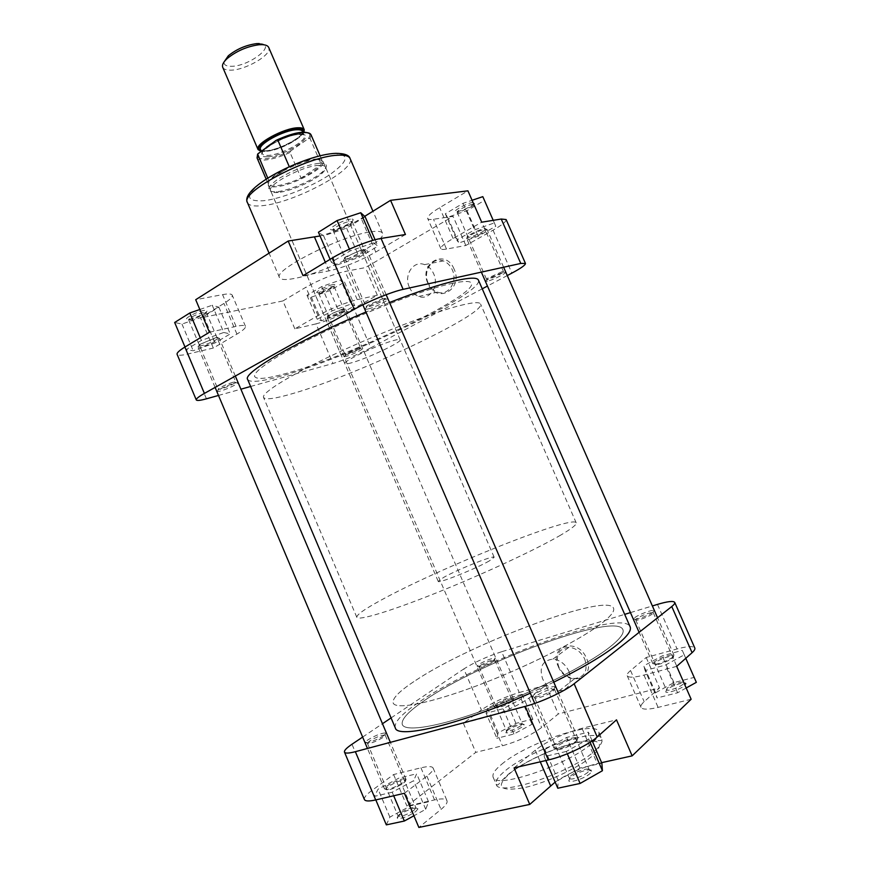 <?xml version="1.0" encoding="UTF-8"?>
<svg xmlns="http://www.w3.org/2000/svg" width="871" height="871" viewBox="0 0 871 871"><rect width="100%" height="100%" fill="white"/><g stroke="black" fill="none" stroke-linecap="round" stroke-linejoin="round"><path stroke-width="0.65" stroke-dasharray="4.36 3.27" d="M507.227 730.573L505.92 732.805C510.156 733.088 515.741 731.03 522.698 726.632L524.135 724.89C524.799 722.44 511.756 726.839 507.227 730.573M521.065 725.608C515.077 729.397 510.254 731.172 506.606 730.932L507.739 729.027C514.26 724.988 519.116 723.289 522.284 723.899L521.065 725.608M666.5 689.952L665.738 691.977C667.349 693.741 681.525 688.798 685.096 685.205L686.054 683.811C686.86 680.752 670.659 685.858 666.5 689.952L667.153 688.221C670.507 684.933 683.528 680.599 683.975 682.646L683.18 684.127C680.099 687.208 667.905 691.465 666.5 689.963L665.738 691.977M569.972 777.814L568.774 780.949C570.853 783.094 585.66 777.89 590.168 773.404L591.659 771.216C592.596 767.318 575.328 772.599 569.972 777.814M588.056 772.087C584.169 775.93 571.43 780.427 569.634 778.598L570.657 775.898C574.947 771.739 588.676 767.22 589.297 769.779L588.056 772.087M399.451 815.027C397.448 816.628 396.795 817.727 397.47 818.337C401.945 818.849 408.053 816.563 415.826 811.456L417.982 808.854C418.733 805.86 405.069 810.433 399.451 815.027M414.063 810.237C407.367 814.625 402.108 816.606 398.254 816.171L399.952 813.329C407.312 808.626 412.625 806.753 415.892 807.689L414.063 810.237M558.235 666.413C566.477 687.546 596.385 679.522 586.542 658.345C577.832 636.864 548.392 645.77 558.235 666.413M584.768 659.162C588.154 670.528 584.866 676.963 574.914 678.487C567.74 677.921 562.328 673.958 558.681 666.587C555.263 655.079 558.67 648.645 568.926 647.295C575.905 648.002 581.186 651.954 584.768 659.162M493.988 659.88C489.208 663.31 475.806 668.079 477.264 665.847L478.832 664.431C485.604 660.523 491.081 658.389 495.283 658.041L493.988 659.88M480.422 665.39L479.039 666.87C482.033 667.044 486.845 665.248 493.487 661.481L494.608 659.88C490.983 660.174 486.258 662.014 480.422 665.39M653.021 612.15C648.568 615.83 631.9 621.469 633.75 618.693L634.807 617.615C638.541 614.588 651.813 609.602 653.751 610.506L653.021 612.15M636.668 618.628L635.721 619.891C635.884 621.469 648.906 616.81 652.368 613.935L653 612.509C648.329 612.846 642.885 614.882 636.668 618.628M553.804 689.288C548.044 694.013 530.199 699.881 532.464 696.343L534.108 694.655C538.79 690.899 552.519 685.684 554.947 686.74C555.883 687.088 555.502 687.938 553.804 689.288M536.133 695.885L534.674 697.845C534.946 699.805 548.708 694.916 553.118 691.28L554.119 689.07C549.1 689.244 543.101 691.52 536.133 695.885M383.73 735.603C377.785 739.849 363.686 744.814 365.417 742.07L367.758 739.958C375.292 735.472 381.269 733.121 385.701 732.87C386.528 733.197 385.875 734.101 383.73 735.603M369.456 741.101L367.399 743.301C370.458 743.714 375.739 741.744 383.24 737.367L384.938 734.993C381.117 735.189 375.956 737.225 369.456 741.101M568.937 671.334C572.41 682.94 569.101 689.484 559.019 690.953C551.757 690.333 546.269 686.261 542.557 678.727C539.062 666.979 542.502 660.458 552.878 659.14C559.944 659.902 565.301 663.963 568.937 671.334M415.826 680.316C470.95 643.397 607.425 592.334 613.511 608.143C614.893 611.322 610.31 616.864 599.771 624.747C577.201 641.568 524.658 667.861 477.047 685.695C429.359 703.594 395.641 709.93 393.18 703.028C392.015 698.488 399.56 690.91 415.826 680.316C470.95 643.397 607.425 592.334 613.511 608.143C614.893 611.322 610.31 616.864 599.771 624.747C577.201 641.568 524.658 667.861 477.047 685.695C429.359 703.594 395.641 709.93 393.18 703.028C392.015 698.488 399.56 690.91 415.826 680.316M424.438 700.534C479.05 662.254 615.982 611.921 622.885 629.581C624.431 633.152 620 639.053 609.602 647.284C587.315 664.834 534.87 691.52 487.085 709.103C439.224 726.762 405.124 732.282 402.315 724.574C400.932 719.522 408.303 711.509 424.438 700.534C479.05 662.254 615.982 611.921 622.885 629.581C624.431 633.152 620 639.053 609.602 647.284C587.315 664.834 534.87 691.52 487.085 709.103C439.224 726.762 405.124 732.282 402.315 724.574C400.932 719.522 408.303 711.509 424.438 700.534M501.642 764.292C526.019 743.311 595.133 719.696 598.715 731.716C599.781 734.307 597.593 738.064 592.16 742.974C569.786 764.379 494.695 789.932 493.138 777.193C492.071 774.156 494.902 769.855 501.642 764.292M364.426 799.534C363.838 797.651 366.212 794.722 371.569 790.737L393.605 774.537L420.943 767.83C428.031 766.132 432.081 766.197 433.105 768.026C433.725 769.724 431.646 772.414 426.888 776.115L404.416 793.285M392.19 792.218L374.334 796.399L378.09 789.191L398.994 778.053L416.665 773.775L413.627 780.721L392.19 792.218L393.692 795.778M514.086 767.895L535.262 750.192C547.717 740.775 563.297 733.48 582.002 728.308L616.505 719.849M566.292 751.455L544.201 756.627L544.854 749.452L566.683 737.443L588.415 732.173L588.676 739.011L566.292 751.455L567.304 753.807M519.236 692.521L545.867 685.172L528.98 698.074C518.223 705.564 505.147 711.596 489.763 716.191L463.35 723.235L481.413 709.952C491.995 702.766 504.603 696.952 519.236 692.521L501.663 651.726L624.692 614.36M486.127 713.273L487.608 708.265L505.42 698.923L522.121 694.339L521.217 699.13L503.024 708.722L486.127 713.273L496.851 738.314L498.168 732.881L515.926 723.376L532.758 719.032L532.029 724.247L513.89 734.024L496.851 738.314M676.702 666.359L643.974 675.079C634.077 677.616 628.492 677.834 627.218 675.754C626.75 674.546 627.86 672.804 630.56 670.539L646.184 657.485L677.061 648.96C687.393 646.195 693.305 645.879 694.808 648.024M645.084 670.518L643.832 665.803L662.232 655.885L682.276 650.376L684.247 654.829L665.455 665.041L645.084 670.518L657.082 697.943L655.602 692.728L673.947 682.603L694.154 677.388L696.343 682.341M362.652 737.073L382.478 723.714M391.079 717.922L463.84 668.928L481.413 709.952M630.462 612.607L652.368 605.955M501.663 651.726C487.194 656.44 474.586 662.178 463.84 668.928M555.165 782.104C567.75 773.622 581.795 767.46 597.299 763.627L601.621 762.669M691.139 699.25L658.106 707.394C648.1 709.734 642.395 709.723 641.012 707.339C640.468 705.978 641.524 704.095 644.17 701.71L659.51 687.927L558.311 713.959L541.664 727.503C531.027 735.309 517.951 741.395 502.447 745.772L475.784 752.348L406.931 806.078L434.553 799.916C441.717 798.369 445.865 798.631 446.986 800.71C447.705 802.637 445.712 805.533 441.02 809.42L418.864 827.45M545.867 685.172L558.311 713.959M646.184 657.485L659.51 687.927M393.605 774.537L406.931 806.078M463.35 723.235L475.784 752.348M686.196 687.981L677.605 692.772L657.082 697.943M655.602 692.728L643.832 665.803M673.947 682.603L662.232 655.885M694.154 677.388L682.276 650.376M685.771 658.302L684.247 654.829M677.605 692.772L665.455 665.041M498.168 732.881L487.608 708.265M515.926 723.376L505.42 698.923M532.758 719.032L522.121 694.339M532.029 724.247L521.217 699.13M513.89 734.024L503.024 708.722M557.799 788.222L558.18 780.383L579.934 768.102L601.861 763.214M545.877 760.535L544.201 756.627M558.18 780.383L544.854 749.452M579.934 768.102L566.683 737.443M592.182 740.873L588.415 732.173M590.092 742.266L588.676 739.011M386.332 824.87L389.87 817.118L410.72 805.773L428.543 801.799L425.723 809.301L413.921 815.768M375.815 799.916L374.334 796.399M389.87 817.118L378.09 789.191M410.72 805.773L398.994 778.053M428.543 801.799L416.665 773.775M425.723 809.301L413.627 780.721M318.938 163.302C305.612 165.174 291.818 170.531 277.566 179.372C266.199 187.853 265.775 191.99 276.292 191.772L276.782 191.729C289.281 190.662 313.364 180.21 322.357 171.935C328.694 165.904 327.55 163.029 318.938 163.302M278.328 192.415L277.871 192.458C273.766 192.796 271.36 192.219 270.631 190.738C266.493 185.12 302.128 166.111 318.492 165.37C322.488 165.087 324.818 165.664 325.493 167.112C326.07 168.658 324.839 170.803 321.769 173.547C313.212 181.408 290.228 191.391 278.328 192.415M454.096 269.074C445.473 247.887 418.287 263.423 427.944 283.489C436.11 304.415 463.753 289.716 454.096 269.074M428.194 283.097C422.435 271.186 432.332 256.401 443.317 260.919C447.28 262.443 450.263 265.405 452.278 269.814C458.026 281.779 448.184 296.314 437.471 292.123C433.355 290.642 430.263 287.637 428.194 283.097M473.095 202.344C466.137 203.128 449.229 213.09 457.035 211.751L457.079 211.751C463.1 210.303 468.674 207.777 473.77 204.173C475.414 202.725 475.185 202.116 473.095 202.344M458.723 212.448L457.155 212.23C456.099 210.989 468.141 204.805 472.572 204.347L474.074 204.565L473.16 205.904L458.723 212.448M332.613 284.686C325.798 285.917 312.079 293.614 318.296 292.689L319.2 292.547C324.948 291.012 329.902 288.813 334.05 285.949C335.498 284.675 335.019 284.251 332.613 284.686M320.637 293.233L318.644 293.168C320.506 290.849 325.025 288.606 332.21 286.461L334.148 286.537L333.451 287.539L320.637 293.233M350.48 219.122C341.29 220.189 323.457 231.37 333.528 229.672L333.593 229.661C340.071 228.256 346.027 225.665 351.481 221.887C354.051 219.721 353.713 218.795 350.48 219.122M335.346 230.477L332.94 230.151C331.699 228.54 344.372 222.007 349.957 221.397L352.276 221.735L350.839 223.76L335.346 230.477M203.868 310.435C195.246 312.014 180.95 320.365 188.68 319.265L190.063 319.036C196.258 317.48 201.571 315.204 205.992 312.221C208.136 310.424 207.429 309.826 203.868 310.435M191.587 319.831L188.626 319.744C190.368 317.207 195.322 314.769 203.498 312.428L206.373 312.537L205.327 313.952L191.587 319.831M346.549 356.261C344.274 356.86 343.773 356.675 345.047 355.695C349.26 353.093 354.334 350.85 360.256 348.966L361.323 348.716C366.626 347.616 352.962 354.595 346.549 356.261M358.765 348.226L345.667 354.029L345.058 354.726L346.963 354.53C354.029 352.124 358.58 349.968 360.616 348.052L358.765 348.226M487.455 281.191C485.495 281.616 485.234 281.279 486.671 280.168C491.919 276.891 497.646 274.311 503.874 272.449L504.102 272.394C510.863 270.892 493.922 279.82 487.455 281.191M502.132 271.698L487.314 278.361L486.53 279.275L487.989 279.253C492.3 278.361 504.353 272.503 503.536 271.687L502.132 271.698M220.45 391.014C217.075 391.896 216.335 391.623 218.218 390.219C222.715 387.475 228.18 385.113 234.615 383.131L236.237 382.75C242.813 381.444 228.518 388.901 220.45 391.014M233.036 382.271C227.494 383.98 222.78 386.016 218.915 388.379L218.011 389.37L220.82 389.087C228.855 386.419 233.831 384.067 235.769 382.01L233.036 382.271M367.769 309.042C364.731 309.684 364.339 309.161 366.582 307.485C372.233 303.979 378.428 301.257 385.167 299.352L385.526 299.276C394.236 297.37 376.261 307.213 367.769 309.042M383.284 298.481L367.279 305.481L366.038 306.875L368.291 306.842C373.735 305.688 386.397 299.515 385.461 298.459L383.284 298.481M409.348 287.234C403.491 275.062 413.431 260.004 424.558 264.632C428.565 266.199 431.602 269.226 433.649 273.734C439.496 285.96 429.599 300.767 418.755 296.467C414.585 294.942 411.45 291.861 409.348 287.234M460.498 305.405C472.92 302.324 479.605 301.856 480.552 304.012C485.887 314.191 355.88 375.434 293.614 393.3C275.432 398.689 265.415 400.083 263.554 397.459C261.246 393.071 289.553 375.347 334.867 354.051C380.083 332.766 433.954 312.047 460.498 305.405M451.004 283.63C463.546 280.876 470.373 280.745 471.483 283.249C477.58 295.182 348.008 357.11 285.274 373.692C266.951 378.733 256.771 379.712 254.713 376.61C252.078 371.46 280.016 352.973 325.177 331.448C370.24 309.945 424.188 289.586 451.004 283.63C424.188 289.586 370.24 309.945 325.177 331.448C280.016 352.973 252.078 371.46 254.713 376.61C256.771 379.712 266.951 378.733 285.274 373.692C348.008 357.11 477.58 295.182 471.483 283.249C470.373 280.745 463.546 280.876 451.004 283.63M351.492 362.815C347.398 363.969 345.166 364.23 344.796 363.61C342.194 361.617 378.939 344.263 394.095 340.387C397.818 339.385 399.833 339.178 400.137 339.777C402.239 341.998 367.018 358.623 351.492 362.815M370.752 231.849C377.676 230.837 381.596 231.305 382.5 233.243C387.66 241.419 324.045 273.548 293.636 278.6C285.383 280.114 280.68 279.776 279.515 277.599C272.634 270.293 341.476 235.464 370.752 231.849M209.454 332.232L236.041 326.364C241.724 325.155 244.86 325.144 245.47 326.353C245.883 327.866 243.042 330.447 236.934 334.083L213.308 348.041L187.603 354.094C181.342 355.542 177.836 355.629 177.107 354.345M223.76 332.482L230.216 333.909L214.985 342.956L193.22 350.741L186.1 349.63L201.397 340.43L223.76 332.482L212.219 305.242L218.871 307.158L203.792 316.489L181.974 324.066L174.657 322.477M405.44 234.517L375.771 252.046C359.32 261.267 343.74 267.549 329.031 270.859L303.032 275.693M373.768 242.813L377.872 246.21L359.233 257.283L336.282 265.22L331.339 262.225L350.175 250.892L373.768 242.813L372.723 240.396M506.127 219.546C506.443 221.484 502.088 225.034 493.04 230.194L465.843 245.48L446.518 249.062C443.176 249.672 441.292 249.542 440.857 248.681C440.432 246.896 444.504 243.51 453.105 238.512L481.696 222.192M494.358 222.922L495.806 226.253L478.179 236.193L458.886 242.998L456.774 239.982L474.619 229.846L494.358 222.922L493.215 220.33M316.01 323.87L294.844 328.857L318.035 315.618C331.84 308.149 344.905 302.825 357.241 299.646L377.35 295.215L353.822 308.432C340.648 315.509 328.04 320.659 316.01 323.87L332.983 363.49C344.872 359.875 357.469 354.671 370.796 347.856L353.822 308.432M351.078 304.023L354.737 305.754L339.984 314.061L321.464 320.778L317.273 319.309L332.134 310.86L351.078 304.023L340.703 279.939L344.524 282.052L329.891 290.587L311.339 297.153L306.984 295.291L321.715 286.613L340.703 279.939M218.49 395.445L240.897 389.195M250.619 386.484L332.983 363.49M507.281 275.552L487.455 286.047M482.24 288.813L370.796 347.856M294.844 328.857L282.923 300.941L200.57 317.904L223.945 303.446C229.977 299.668 232.731 296.913 232.23 295.171C231.534 293.767 228.311 293.581 222.573 294.627L195.703 299.711M364.688 216.346L361.247 218.479C347.954 226.373 334.224 232.209 320.038 235.976M282.923 300.941L305.884 287.278C319.581 279.602 332.646 274.332 345.09 271.458L365.417 267.604L453.083 216.346L433.508 219.274C430.132 219.775 428.194 219.514 427.694 218.501C427.138 216.454 431.123 212.851 439.626 207.69L467.934 190.836M465.843 245.48L453.083 216.346M377.35 295.215L365.417 267.604M213.308 348.041L200.57 317.904M344.524 282.052L354.737 305.754M329.891 290.587L339.984 314.061M311.339 297.153L321.464 320.778M306.984 295.291L317.273 319.309M321.715 286.613L332.134 310.86M482.806 196.65L484.461 200.45L466.976 210.64L447.629 217.271L445.321 213.787L463.002 203.368L472.082 200.286M484.461 200.45L495.806 226.253M466.976 210.64L478.179 236.193M447.629 217.271L458.886 242.998M445.321 213.787L456.774 239.982M463.002 203.368L474.619 229.846M365.101 216.727L346.636 228.148L323.631 235.845L318.438 232.252M375.074 239.754L377.872 246.21M346.636 228.148L359.233 257.283M323.631 235.845L336.282 265.22M330.098 259.329L331.339 262.225M349.423 249.15L350.175 250.892M199.84 309.499L212.219 305.242M218.871 307.158L230.216 333.909M203.792 316.489L214.985 342.956M181.974 324.066L193.22 350.741M185 347.006L186.1 349.63M200.276 337.774L201.397 340.43M259.275 43.561C278.546 43.92 248.475 67.209 230.445 66.272C225.927 66.131 223.793 64.715 224.021 62.015M222.726 67.285C223.586 69.114 225.927 70.072 229.748 70.148C244.435 70.878 272.754 54.546 268.714 47.48M560.684 535.121C536.982 549.046 484.058 573.76 437.122 592.574C390.11 611.442 357.927 621.012 356.816 617.31C356.511 614.795 364.753 608.981 381.574 599.858C438.712 568.328 573.358 514.391 576.21 522.829C576.929 524.494 571.757 528.588 560.684 535.121M315.999 159.6C302.553 160.188 273.298 174.004 268.932 181.778L268.192 185.033C268.954 186.601 271.534 187.189 275.911 186.786C292.602 185.665 326.745 167.406 323.032 161.418L320.158 159.72L315.999 159.6M489.36 560.891C475.762 568.807 437.59 584.049 438.222 581.371L443.633 577.419C457.711 569.427 494.249 554.827 494.173 557.277L489.36 560.891M289.27 166.688L268.997 180.972L268.301 184.119C269.063 185.675 271.6 186.252 275.911 185.861C283.042 185.044 291.426 182.442 301.061 178.076L290.032 152.479L290.925 150.781L308.443 138.587L310.076 138.533L321.29 164.477L322.292 160.874L319.45 159.197L315.356 159.077C308.203 159.752 299.559 162.387 289.401 166.982C278.927 171.99 272.133 176.628 269.041 180.907L267.745 178.054M260.756 151.271L264.675 151.456C276.869 151.01 301.268 139.033 304.001 132.098M301.061 178.076C311.121 173.318 317.871 168.778 321.29 164.477L301.061 178.076M656.69 664.66L654.121 663.974C657.115 660.697 662.7 658.084 670.877 656.124L673.283 656.222C676.027 657.311 662.896 663.996 656.69 664.66M671.127 654.872C662.221 657.006 656.124 659.859 652.858 663.43L655.656 664.181C661.906 663.495 675.352 656.941 674.012 655.242L671.127 654.872M484.113 230.673C478.168 235.007 462.664 240.135 468.075 235.954L468.685 235.497C473.813 232.252 478.974 229.988 484.145 228.703C486.312 228.409 486.301 229.062 484.113 230.673M468.348 236.564L466.627 238.48C466.845 240.091 480.248 234.887 485.169 231.283L486.976 229.313L485.223 229.149C479.573 230.554 473.944 233.025 468.348 236.564M557.854 749.626L555.524 748.483C555.818 745.739 569.34 739.207 575.045 739.033L577.092 739.294C580.794 740.796 564.593 749.528 557.854 749.626M575.383 737.552C569.166 737.748 554.424 744.868 554.098 747.851L556.623 749.093C563.319 748.995 579.759 740.622 578.006 738.238L575.383 737.552M364.132 251.316C358.046 256.401 338.525 262.378 345.362 257.021L362.957 249.28C365.831 248.877 366.223 249.552 364.132 251.316M344.916 258.252L343.588 260.146C343.936 262.323 360.474 256.15 365.395 252.013L366.822 250.053L364.122 249.803C357.339 251.403 351.057 254.136 345.254 257.99L344.916 258.252M395.292 727.873C393.834 722.418 401.792 713.817 419.158 702.048C477.46 661.361 622.449 608.023 630.103 626.739M247.647 379.462C249.879 382.783 260.843 381.716 280.527 376.272C347.409 358.493 484.646 292.928 478.419 280.081M553.76 682.178L530.297 693.153M389.511 302.487L365.951 312.025M387.138 789.975L385.831 789.148C386.038 786.742 399.724 779.959 404.1 780.078L405.2 780.264C408.39 781.472 392.2 790.193 387.138 789.975M404.482 778.728C399.713 778.609 384.797 786.001 384.557 788.614L385.973 789.507C391.046 789.747 407.519 781.233 405.962 779.207L404.482 778.728M217.369 338.775C213.177 342.597 194.266 348.759 199.187 344.676L216.291 337.491C218.229 337.262 218.588 337.687 217.369 338.775M198.719 345.82L198.022 346.941C198.261 348.846 214.963 342.684 218.556 339.374L219.318 338.209L217.38 337.981C210.902 339.418 204.848 341.889 199.219 345.417L198.719 345.82M497.134 707.818L495.545 707.263C498.68 704.04 503.939 701.514 511.299 699.696L512.758 699.805C515.186 700.709 502.066 707.459 497.134 707.818M511.593 698.531C506.868 698.934 494.543 704.857 494.412 706.784L496.143 707.383C501.141 707.023 514.598 700.338 513.378 698.847L511.593 698.531M343.675 309.989C339.091 313.506 323.587 318.732 328.323 315.15L343.435 308.672C344.992 308.486 345.068 308.933 343.675 309.989M328.149 315.999L327.137 317.24C327.278 318.688 340.822 313.506 344.687 310.533L345.765 309.259L344.437 309.107C338.797 310.446 333.364 312.754 328.149 315.999M509.012 774.112C523.025 762.354 553.074 748.276 575.165 743.05C599.183 738.183 605.378 742.092 593.75 754.754C580.728 766.807 546.825 782.855 523.798 787.765C500.096 791.674 495.174 787.123 509.012 774.112M595.35 750.334C600.761 745.369 602.917 741.559 601.828 738.891C598.116 726.577 528.915 750.062 504.636 771.281C497.918 776.899 495.109 781.265 496.209 784.379C497.896 797.422 573.074 772 595.35 750.334M657.474 604.398L677.061 648.96M371.569 790.737L351.982 744.248M630.56 670.539L644.17 701.71M643.974 675.079L658.106 707.394M489.763 716.191L502.447 745.772M528.98 698.074L541.664 727.503M426.888 776.115L441.02 809.42M420.943 767.83L434.553 799.916M582.002 728.308L597.299 763.627M535.262 750.192L540.26 761.831M333.419 153.546C350.196 153.927 348.901 161.037 329.499 174.853C311.11 187.058 281.072 198.871 263.38 200.766C244.925 201.691 244.958 195.028 263.488 180.787C282.269 167.722 316.151 154.57 333.419 153.546M247.473 202.649C248.954 205.589 253.929 206.601 262.4 205.676C293.69 202.954 356.5 169.584 350.066 158.468M493.04 230.194L511.898 273.102M206.438 398.809L187.603 354.094M357.241 299.646L345.09 271.458M318.035 315.618L305.884 287.278M453.105 238.512L439.626 207.69M446.518 249.062L433.508 219.274M329.031 270.859L325.319 262.225M375.771 252.046L361.247 218.479M236.934 334.083L223.945 303.446M236.041 326.364L222.573 294.627M268.094 156.649C286.592 155.942 319.537 133.132 299.722 134.406C280.571 134.896 247.212 158.718 268.094 156.649M270.968 144.02C280.908 138.173 290.163 134.831 298.72 133.992C301.856 133.873 303.707 134.428 304.284 135.669C307.365 140.688 281.235 154.94 268.333 155.386C264.98 155.582 262.998 155.038 262.367 153.732C261.779 152.175 263.129 150.019 266.395 147.264M302.901 132.142C301.083 138.576 277.37 150.4 265.579 150.803L260.919 150.356M266.548 151.216C279.46 150.814 305.579 136.54 302.466 131.456C305.569 135.386 279.047 150.411 266.123 150.748C262.051 150.727 260.2 150.313 260.549 149.507C261.191 150.835 263.184 151.402 266.548 151.216M310.076 138.533L310.98 134.711M257.065 157.923C257.881 159.611 260.462 160.318 264.817 160.035C272.013 159.371 280.418 156.856 290.032 152.479M290.925 150.781C281.126 155.419 272.514 158.076 265.067 158.772C258.077 159.099 255.911 157.118 258.556 152.839M276.227 140.275L276.989 139.915M295.705 133.23C307.953 130.911 312.199 132.697 308.443 138.587M506.606 730.932L505.92 732.805M569.634 778.598L568.774 780.949M398.254 816.171L397.47 818.337M479.072 666.609L477.264 665.847M635.754 619.564L633.75 618.693M534.729 697.344L532.464 696.343M367.442 742.93L365.417 742.07M559.019 690.953L574.914 678.487M493.138 777.193L496.209 784.379C499.377 785.762 496.339 785.207 508.468 774.177C521.86 763.17 548.85 750.083 570.668 744.041C593.935 737.225 603.026 743.083 601.828 738.891L598.715 731.716M534.674 697.845L569.351 778.26M367.399 743.301L398.058 815.931M479.039 666.87L506.465 730.769M635.721 619.891L666.315 689.745M576.21 522.829L480.552 304.012M356.816 617.31L263.554 397.459M627.218 675.754L641.012 707.339M433.105 768.026L446.986 800.71M653.261 612.705L683.975 682.646M494.815 660.033L522.284 723.899M385.222 735.211L415.892 807.689M554.522 689.375L589.297 769.779M552.878 659.14L568.926 647.295M384.938 734.993L385.701 732.87M554.119 689.07L554.947 686.74M653 612.509L653.751 610.506M494.608 659.88L495.283 658.041M415.924 808.005L417.982 808.854M589.351 770.204L591.659 771.216M684.007 682.929L686.054 683.811M522.317 724.117L524.135 724.89M277.871 192.458L276.292 191.772M319.864 293.364L318.296 292.689M190.401 320.027L188.68 319.265M345.667 354.029L345.047 355.695M487.314 278.361L486.671 280.168M218.915 388.379L218.218 390.219M367.279 305.481L366.582 307.485M424.558 264.632L443.317 260.919M188.626 319.744L218.011 389.37M332.94 230.151L366.038 306.875M457.155 212.23L486.53 279.275M318.644 293.168L345.058 354.726M344.796 363.61L270.631 190.738M382.5 233.243L372.951 211.239M279.515 277.599L269.063 253.156M400.137 339.777L325.493 167.112M440.857 248.681L427.694 218.501M245.47 326.353L232.23 295.171M334.148 286.537L360.616 348.052M474.074 204.565L503.536 271.687M352.276 221.735L385.461 298.459M206.373 312.537L235.769 382.01M418.755 296.467L437.471 292.123M383.599 298.405L385.526 299.276M234.441 381.944L236.237 382.75M502.327 271.654L504.102 272.394M359.69 348.008L361.323 348.716M205.327 313.952L205.992 312.221M350.839 223.76L351.481 221.887M335.4 230.467L333.593 229.661M333.451 287.539L334.05 285.949M473.16 205.904L473.77 204.173M458.756 212.437L457.079 211.751M321.769 173.547L322.357 171.935M261.18 150.966L262.367 153.732C259.003 150.03 286.428 134.57 299.134 134.45C302.847 134.504 304.556 134.907 304.284 135.669L302.76 132.152M268.192 185.033L438.222 581.371M269.041 180.907L268.932 181.778M320.103 155.822L322.292 160.874M266.134 179.067L268.301 184.119M319.45 159.197L320.158 159.72M323.032 161.418L494.173 557.277M654.121 663.974L652.858 663.43M468.075 235.954L467.683 237.054M652.88 663.789L639.107 632.357M481.358 272.122L466.627 238.48M674.012 655.242L657.561 617.757M503.623 267.223L486.976 229.313M484.145 228.703L485.223 229.149M673.283 656.222L673.762 654.97M555.524 748.483L554.098 747.851M554.119 748.407L534.729 703.43M362.848 304.806L343.588 260.146M578.006 738.238L558.561 693.262M386.147 294.703L366.822 250.053M345.667 256.793L345.254 257.99M362.957 249.28L364.122 249.803M577.092 739.294L577.625 737.835M385.831 789.148L384.557 788.614M384.568 789.028L367.453 748.461M215.104 387.41L198.022 346.941M405.962 779.207L390.36 742.353M235.333 376.054L219.318 338.209M199.644 344.306L199.219 345.417M216.291 337.491L217.38 337.981M405.2 780.264L405.69 778.924M495.545 707.263L494.412 706.784M328.323 315.15L327.942 316.162M494.423 707.067L327.137 317.24M513.378 698.847L345.765 309.259M343.435 308.672L344.437 309.107M512.758 699.805L513.182 698.64"/><path stroke-width="1.31" d="M674.72 602.405L694.808 648.024C695.254 649.102 694.35 650.659 692.086 652.695L676.702 666.359L691.139 699.25L632.161 755.854L616.505 719.849L597.212 736.986C588.361 745.13 564.495 756.376 548.327 759.958L514.086 767.895L529.753 804.423L418.864 827.45L404.416 793.285L375.695 799.937C369.054 801.418 365.297 801.287 364.426 799.534L344.481 752.119C345.21 753.524 348.836 753.382 355.368 751.684L525.246 706.37C541.131 702.255 565.007 691.193 574.131 683.757L671.77 606.521C674.1 604.659 675.079 603.287 674.72 602.405C673.425 600.707 667.676 601.371 657.474 604.398L652.368 605.955M344.481 752.119C344.023 750.573 346.527 747.96 351.982 744.248L362.652 737.073M382.478 723.714L391.079 717.922M624.692 614.36L630.462 612.607M601.621 762.669L632.161 755.854M529.753 804.423L555.165 782.104M685.771 658.302L696.343 682.341L686.196 687.981M592.182 740.873L601.861 763.214L602.416 770.726L580.108 783.454L557.799 788.222L545.877 760.535M580.108 783.454L567.304 753.807M602.416 770.726L590.092 742.266M413.921 815.768L404.351 821.026L386.332 824.87L375.815 799.916M404.351 821.026L393.692 795.778M288.17 241.038L303.032 275.693L332.178 258.077C345.841 249.694 369.707 240.124 381.063 238.447L403.131 289.357C392.026 291.676 368.161 301.41 354.247 309.314L204.413 393.409C198.675 396.675 195.964 398.842 196.28 399.92L177.107 354.345C176.661 352.951 179.252 350.523 184.892 347.072L209.454 332.232L195.703 299.711L288.17 241.038L320.038 235.976M381.063 238.447L405.44 234.517L390.567 200.33L364.688 216.346M390.567 200.33L467.934 190.836L481.696 222.192L501.228 219.035L506.127 219.546L525.453 263.423L520.771 263.445L501.228 219.035M403.131 289.357L520.771 263.445M196.28 399.92C196.879 400.878 200.265 400.508 206.438 398.809L218.49 395.445M240.897 389.195L250.619 386.484M525.453 263.423C525.594 264.958 521.076 268.192 511.898 273.102L507.281 275.552M487.455 286.047L482.24 288.813M472.082 200.286L482.806 196.65L493.215 220.33M330.098 259.329L318.438 232.252L337.077 220.559L360.736 212.731L365.101 216.727L375.074 239.754M360.736 212.731L372.723 240.396M337.077 220.559L349.423 249.15M185 347.006L174.657 322.477L189.802 312.972L199.84 309.499M189.802 312.972L200.276 337.774M224.021 62.015L228.333 55.766C236.596 49.124 245.981 45.074 256.488 43.637L259.275 43.561M304.001 132.098L304.229 129.67L268.714 47.48C267.93 45.76 265.764 44.813 262.204 44.65L259.079 44.737C247.244 46.37 236.672 50.921 227.353 58.401C223.39 62.015 221.844 64.987 222.726 67.285L258.045 149.562L260.756 151.271M304.229 129.67C303.587 128.287 301.54 127.656 298.1 127.765C284.044 127.83 254.288 144.129 258.045 149.562M289.27 166.688L277.882 140.231L276.227 140.275L257.642 154.058L267.745 178.054M389.511 302.487C417.84 291.535 440.323 284.175 456.948 280.408C470.1 277.544 477.254 277.435 478.419 280.081L630.103 626.739C631.747 630.495 627.131 636.701 616.243 645.367C602.362 656.179 581.534 668.449 553.76 682.178M530.297 693.153C461.75 724.051 397.132 739.414 395.292 727.873L247.647 379.462C242.018 373.18 297.882 340.376 365.951 312.025M692.086 652.695L671.77 606.521M574.131 683.757L597.212 736.986M548.327 759.958L525.246 706.37M355.368 751.684L375.695 799.937M540.26 761.831L550.559 785.751M247.473 202.649C239.079 187.973 305.188 154.33 335.836 153.35C344.448 153.427 349.195 155.125 350.066 158.468C348.868 155.865 344.698 154.788 337.556 155.234C307.289 156.257 239.362 192.426 247.473 202.649L269.063 253.156M184.892 347.072L204.413 393.409M354.247 309.314L332.178 258.077M325.319 262.225L314.507 237.097M260.919 150.356C250.554 147.547 281.671 128.549 297.153 128.44C301.812 128.331 303.729 129.561 302.901 132.142M302.76 132.152L302.466 131.456C301.878 130.204 300.016 129.627 296.88 129.735C284.131 129.823 257.163 144.586 260.549 149.507L261.18 150.966M277.011 139.904C295.062 131.924 306.385 130.193 310.98 134.711C310.239 133.132 307.888 132.414 303.903 132.577C296.684 133.067 288.018 135.626 277.882 140.231M266.395 147.264L270.968 144.02M257.674 154.581L257.065 157.923L266.134 179.067M276.989 139.915L295.705 133.23M372.951 211.239L350.066 158.468M228.333 55.766L227.353 58.401M256.488 43.637L259.079 44.737M310.98 134.711L320.103 155.822M257.065 157.923L257.642 154.058M639.107 632.357L481.358 272.122M657.561 617.757L503.623 267.223M534.729 703.43L362.848 304.806M558.561 693.262L386.147 294.703M367.453 748.461L215.104 387.41M390.36 742.353L235.333 376.054"/></g></svg>
